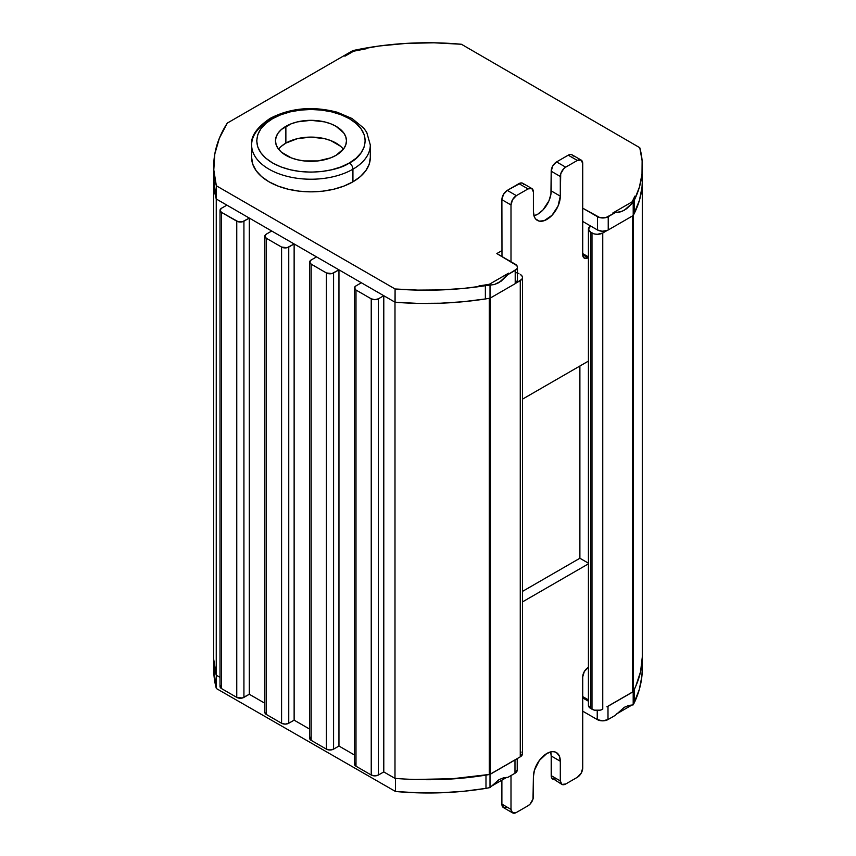 <?xml version="1.0" encoding="UTF-8"?>
<svg xmlns="http://www.w3.org/2000/svg" width="856" height="856" viewBox="0 0 856 856"><rect width="100%" height="100%" fill="white"/><g stroke="black" fill="none" stroke-linecap="round" stroke-linejoin="round"><path stroke-width="1.28" d="M561.878 784.396L551.606 777.794L551.2 755.976L551.2 775.654L560.306 780.907L561.878 784.396L565.688 784.01A7.608 4.387 -60 0 1 561.878 784.396A7.608 4.387 -60 0 1 560.306 780.907L560.306 761.241L559.278 755.891L556.368 752.531L554.324 751.782L552.002 751.686L546.856 753.473L539.387 760.406L534.433 770.24L533.406 776.767L533.406 796.433A7.608 4.387 -60 0 1 528.034 805.753L530.089 804.094L532.999 799.055L533.406 776.767A19.014 10.978 -60 0 1 541.709 757.624A19.014 10.978 -60 0 1 556.368 752.531A19.014 10.978 -60 0 1 560.306 761.241L551.2 755.976A19.014 10.978 120 0 0 550.654 751.921L551.2 755.976L560.306 761.241L560.306 780.907L551.2 775.654A7.608 4.387 120 0 0 552.773 779.131L556.571 778.757M582.722 767.971L582.722 676.871A7.608 4.387 -60 0 1 588.104 667.552L584.295 671.564L582.722 676.871L582.722 767.971A7.608 4.387 -60 0 1 577.34 777.291L581.149 773.268L582.722 767.971M343.363 149.212A35.503 20.501 0 0 0 285.872 143.102L285.872 126.335A35.503 20.501 180 0 1 324.552 121.884A35.503 20.501 180 0 1 346.477 140.823A35.503 20.501 180 0 1 336.076 155.311L343.77 148.666L345.792 144.825L346.477 140.823L345.792 136.821L343.77 132.98L336.076 126.335L330.694 123.778L324.552 121.884L310.974 120.322L297.385 121.884L291.254 123.778L281.453 129.438L278.179 132.98L276.156 136.821L275.471 140.823L276.156 144.825L278.179 148.666L281.453 152.208L291.254 157.868L297.385 159.762L304.051 160.928L317.897 160.928L330.694 157.868L336.076 155.311A35.503 20.501 180 0 1 297.385 159.762A35.503 20.501 180 0 1 275.471 140.823A35.503 20.501 180 0 1 285.872 126.335L285.872 143.102A35.503 20.501 0 0 0 278.575 149.212M251.632 144.964A59.332 34.261 180 0 0 288.269 176.614A59.332 34.261 180 0 0 352.929 169.188A59.332 34.261 180 0 0 370.306 144.964A59.332 34.261 180 0 1 352.929 169.188L352.929 181.814A59.332 34.261 0 0 0 370.306 157.59L369.171 164.277L365.79 170.708L360.312 176.625L352.929 181.814L343.941 186.073L333.68 189.24L322.552 191.188L310.974 191.851L299.397 191.188L288.269 189.24L278.007 186.073L269.019 181.814L261.636 176.625L256.158 170.708L252.777 164.277L251.632 157.59A59.332 34.261 0 0 0 288.269 189.24A59.332 34.261 0 0 0 352.929 181.814L352.929 169.188A59.332 34.261 180 0 1 288.269 176.614A59.332 34.261 180 0 1 251.632 144.964A59.332 34.261 180 0 1 269.019 120.739A5.072 2.932 -120 0 1 270.068 118.417A5.072 2.932 60 0 1 272.604 118.674C259.839 124.259 244.72 146.28 272.604 162.972C301.526 179.075 339.661 170.344 349.344 162.972A5.072 2.932 60 0 1 352.929 169.188A5.072 2.932 -120 0 0 349.344 162.972C362.109 157.386 377.218 135.366 349.344 118.674C320.422 102.57 282.287 111.301 272.604 118.674A5.072 2.932 -120 0 0 270.068 118.417C256.811 127.469 250.669 136.318 251.632 144.964L251.632 157.59M533.406 192.012L533.406 211.689L533.406 192.012A7.608 4.387 -60 0 0 531.833 188.534L533.406 192.012M582.722 163.549L582.722 254.649L582.722 163.549A7.608 4.387 -60 0 0 581.149 160.061L582.722 163.549M588.425 705.419L590.651 708.436L594.46 710.159L600.281 710.159L602.752 709.207L602.752 233.014L607.118 230.489L602.132 231.227L597.467 229.964L597.467 216.686L597.467 229.964A7.608 4.387 0 0 0 607.118 230.489A7.608 4.387 0 0 0 608.231 229.964L608.231 216.686A7.608 4.387 180 0 1 597.467 216.686L582.722 208.179L599.938 217.638L605.759 217.638L615.303 212.598A28.526 16.467 180 0 1 612.81 213.005L632.081 201.877L633.173 199.748A209.089 120.717 0 0 0 634.831 196.163A28.526 16.467 180 0 1 634.392 199.951L639.421 187.09L642.011 173.993L642.128 160.81L639.774 147.703L461.438 44.266L433.981 42.8L406.418 43.378L379.219 45.999L352.833 50.611L227.322 123.071L219.329 138.308L214.803 154.016L213.797 169.916L216.343 185.773L395.087 288.975L394.99 302.189L417.76 303.388L440.519 303.217L463.128 301.729L485.373 298.958L490.017 298.209L515.216 283.657A7.608 4.387 0 0 0 516.125 283.026L521.914 279.206L522.492 277.526L521.914 275.846L520.266 274.423A7.608 4.387 180 0 1 522.492 277.526A7.608 4.387 180 0 1 520.266 280.629L520.266 756.832L522.492 753.719L521.914 752.039M354.887 763.028L354.887 765.275L355.989 766.216L371.237 775.022L374.821 775.878L378.406 775.022L378.406 298.819L383.788 295.716L394.99 302.189L216.343 199.041L216.343 185.773A214.268 123.703 180 0 1 213.711 166.46L213.711 179.728A214.268 123.703 0 0 0 216.343 199.041L226.894 205.14L216.343 199.041L216.343 185.773L395.087 288.975L417.76 290.109L440.519 289.938L463.128 288.461L485.373 285.69A28.526 16.467 180 0 1 479.018 285.861A226.583 130.818 0 0 0 485.042 284.984L489.354 284.278L508.603 273.171A28.526 16.467 180 0 1 507.908 274.605L516.864 268.966L517.441 267.286L516.864 265.606L496.833 253.569L501.98 250.594L501.884 199.694L511 204.959L511 261.743L511 204.959A7.608 4.387 -60 0 1 516.371 195.639L507.266 190.385A7.608 4.387 120 0 0 501.884 199.694L511 204.959L512.573 199.651L516.371 195.639L507.266 190.385L518.918 183.655L528.034 188.909L516.371 195.639L528.034 188.909A7.608 4.387 -60 0 1 531.833 188.534L522.727 183.27A7.608 4.387 120 0 0 518.918 183.655L528.034 188.909L531.833 188.534M597.242 710.491L597.242 719.564L597.242 710.491L597.242 719.564L582.722 711.176L597.242 719.564A7.608 4.387 0 0 0 607.995 719.564L602.613 720.848L597.242 719.564L597.242 710.491M579.887 366.015L579.887 558.251L522.492 591.389L579.887 558.251L588.425 563.184L579.887 558.251L579.887 366.015M582.722 696.613L588.425 699.898L582.722 696.613M582.722 253.611L588.425 256.896L582.722 253.611M588.425 701.203L582.722 697.908L588.425 701.203M517.217 770.154L514.98 773.257L507.908 777.344L503.574 777.804L498.952 779.666L490.007 787.563L490.007 774.413L450.877 779.024L415.128 779.463L452.567 778.725L489.29 774.455A2.536 1.466 0 0 0 490.381 774.081L515.9 759.347A7.608 4.387 180 0 1 514.98 759.989L490.007 774.413L514.98 759.989L514.98 773.257A7.608 4.387 0 0 0 517.217 770.154L517.217 758.598M642.321 668.012L641.861 676.433L639.304 689.487L633.194 704.884L628.85 705.408L624.249 707.334L615.303 715.338L607.995 719.564L607.995 706.286A7.608 4.387 180 0 1 606.893 706.821L632.659 691.937A2.536 1.466 0 0 0 633.29 691.327A210.351 121.445 0 0 0 635.794 686.148A227.857 131.546 180 0 1 634.499 689.059L633.194 691.744L607.995 706.286L633.194 691.744L633.194 704.884L628.85 705.408L624.249 707.334L615.303 715.338L607.995 719.564L607.995 706.286A7.608 4.387 180 0 1 606.893 706.821L632.659 691.937A2.536 1.466 0 0 0 633.29 691.327A210.351 121.445 0 0 0 635.794 686.148A227.857 131.546 180 0 1 634.499 689.059L634.499 702.337A227.857 131.546 0 0 0 642.321 668.162L642.321 654.894A227.857 131.546 180 0 1 642.278 657.162A210.351 121.445 0 0 0 642.289 656.188A210.351 121.445 0 0 1 642.278 657.162A227.857 131.546 180 0 0 642.289 652.85A227.857 131.546 180 0 1 642.321 654.894M344.925 56.207L353.378 51.328L344.925 56.207A28.526 16.467 180 0 1 353.378 51.328L344.925 56.207M353.742 51.189L366.293 48.749A213.005 122.975 0 0 0 353.742 51.189A28.526 16.467 180 0 1 366.293 48.749A213.005 122.975 180 0 0 353.742 51.189M517.441 267.286A7.608 4.387 180 0 1 515.216 270.389L515.216 283.657L490.017 298.209L490.017 285.069L494.361 284.545L498.962 282.619L507.908 274.605L515.216 270.389L515.216 283.657A7.608 4.387 0 0 0 516.125 283.026A7.608 4.387 0 0 0 517.441 280.554L517.441 267.286A7.608 4.387 180 0 0 515.216 264.172L496.833 253.569L501.98 250.594L501.98 256.543L501.884 199.694L503.467 194.398L507.266 190.385L520.983 182.938L522.727 183.27L523.893 184.618M590.651 226.027L582.722 221.447L590.651 226.027L588.425 229.13A7.608 4.387 180 0 1 590.651 226.027L597.467 229.964L590.651 226.027M213.711 659.634L213.711 669.199A214.268 123.703 0 0 0 216.343 688.513L395.493 791.479L395.493 778.425L395.493 791.479A210.351 121.445 0 0 0 485.983 788.365L485.983 775.097L490.007 774.413L490.007 787.563L485.983 788.365L463.717 791.276L441.033 792.763L418.199 792.838L395.493 791.479L216.343 688.513L213.711 669.018M517.409 280.137L516.125 283.026L520.266 280.629L520.266 756.832L515.9 759.347A7.608 4.387 180 0 1 514.98 759.989L514.98 773.257L507.908 777.344L503.574 777.804L498.952 779.666L490.007 787.563L485.983 788.365L485.983 775.097A210.351 121.445 180 0 1 415.128 779.463A227.857 131.546 0 0 0 489.29 774.455A2.536 1.466 0 0 0 490.381 774.081L490.381 297.995L490.381 774.081L520.266 756.832A7.608 4.387 0 0 0 522.492 753.719L522.492 277.526M216.343 688.513L216.343 675.245L216.343 688.513M633.194 691.744L634.499 689.059L634.499 702.337L633.194 704.884L633.194 691.744M490.97 786.461L506.731 777.366L490.97 786.461M616.481 714L632.124 704.905L616.481 714M213.7 659.334L216.247 675.191L220.024 677.374L216.247 675.191L216.247 198.988A214.268 123.703 180 0 1 213.615 179.674A214.268 123.703 180 0 1 213.711 175.983L213.7 183.141L216.247 198.988L226.894 205.14L221.511 208.243L220.024 210.309A5.072 2.932 180 0 1 221.511 208.243L226.894 205.14L271.716 231.013L266.334 234.127L264.857 236.192A5.072 2.932 180 0 1 266.334 234.127L271.716 231.013L294.132 243.96L294.132 720.153L309.679 729.13L294.132 720.153L288.75 723.256L294.132 720.153L294.132 243.96L316.549 256.896L311.167 259.999L309.679 262.075A5.072 2.932 180 0 1 311.167 259.999L316.549 256.896L338.955 269.833L338.955 746.036L354.502 755.013L338.955 746.036L333.573 749.139L338.955 746.036L338.955 269.833L361.371 282.78L355.989 285.883L354.502 287.948A5.072 2.932 180 0 1 355.989 285.883L361.371 282.78L383.788 295.716L383.788 771.919L394.99 778.382A227.857 131.546 0 0 0 415.128 779.463A227.857 131.546 0 0 1 394.99 778.382L383.788 771.919L378.406 775.022L383.788 771.919L383.788 295.716L378.406 298.819A5.072 2.932 180 0 1 371.237 298.819L371.237 775.022A5.072 2.932 0 0 0 378.406 775.022L378.406 298.819L374.821 299.675L371.237 298.819L371.237 775.022L355.989 766.216L355.989 290.024L371.237 298.819L355.989 290.024A5.072 2.932 180 0 1 354.502 287.948L355.989 290.024L355.989 766.216A5.072 2.932 0 0 1 354.502 764.151L354.502 287.948M220.409 685.389L220.409 687.635L221.511 688.577L236.759 697.383L242.28 698.015L249.31 694.27L264.857 703.247L249.31 694.27L249.31 218.077L249.31 694.27L243.928 697.383L243.928 221.18A5.072 2.932 180 0 1 236.759 221.18L236.759 697.383L221.511 688.577L221.511 212.384L236.759 221.18L236.759 697.383A5.072 2.932 0 0 0 243.928 697.383L243.928 221.18L249.31 218.077L242.28 221.822L238.396 221.822L221.511 212.384A5.072 2.932 180 0 1 220.024 210.309L221.511 212.384L221.511 688.577A5.072 2.932 0 0 1 220.024 686.512L220.024 210.309M264.857 712.395L266.334 714.46L281.581 723.256L285.166 724.123L288.75 723.256L288.75 247.063A5.072 2.932 180 0 1 281.581 247.063L281.581 723.256A5.072 2.932 0 0 0 288.75 723.256L288.75 247.063L294.132 243.96L287.102 247.694L281.581 247.063L281.581 723.256L266.334 714.46L266.334 238.268L281.581 247.063L266.334 238.268A5.072 2.932 180 0 1 264.857 236.192L266.334 238.268L266.334 714.46A5.072 2.932 0 0 1 264.857 712.395L264.857 236.192M310.065 737.155L310.065 739.391L311.167 740.344L326.404 749.139L329.988 749.995L333.573 749.139L333.573 272.946A5.072 2.932 180 0 1 326.404 272.946L326.404 749.139A5.072 2.932 0 0 0 333.573 749.139L333.573 272.946L338.955 269.833L331.935 273.578L326.404 272.946L326.404 749.139L311.167 740.344L311.167 264.14L326.404 272.946L311.167 264.14A5.072 2.932 180 0 1 309.679 262.075L311.167 264.14L311.167 740.344A5.072 2.932 0 0 1 309.679 738.268L309.679 262.075M635.794 686.148L640.556 671.767L642.278 657.162A210.351 121.445 0 0 1 635.794 686.148M588.425 229.13L590.651 232.233A7.608 4.387 180 0 1 588.425 229.13L588.425 705.323A7.608 4.387 0 0 0 590.651 708.436L590.651 232.233L594.46 233.966L597.37 234.298L602.752 233.014A7.608 4.387 180 0 1 591.988 233.014L591.988 709.207L590.651 708.436L590.651 232.233L591.988 233.014L591.988 709.207A7.608 4.387 0 0 0 602.752 709.207L602.752 233.014L607.118 230.489A7.608 4.387 0 0 0 608.231 229.964L633.205 215.541L639.421 200.358L642.011 187.261L642.385 179.878M633.205 215.541L608.231 229.964L608.231 216.686L615.303 212.598L619.637 212.138L624.259 210.276L633.205 202.391L633.205 215.541L633.205 202.391L634.392 199.951L634.392 213.219L633.205 215.541M634.392 199.951L634.392 213.219A210.351 121.445 0 0 0 642.385 180.049L642.385 166.781A210.351 121.445 180 0 1 634.392 199.951L633.205 202.391L626.592 208.746L621.916 211.411L615.303 212.598A28.526 16.467 180 0 1 612.81 213.005L632.081 201.877L632.081 203.204L634.831 196.163A28.526 16.467 180 0 1 634.392 199.951M213.711 166.46A214.268 123.703 180 0 1 227.322 123.071L352.833 50.611A214.268 123.703 180 0 1 461.438 44.266L639.774 147.703A210.351 121.445 180 0 1 642.385 166.781M395.087 288.975L395.087 302.243A227.857 131.546 0 0 0 485.373 298.958L485.373 285.69A227.857 131.546 180 0 1 395.087 288.975M490.017 298.209L485.373 298.958L485.373 285.69L490.017 285.069L490.017 298.209M501.306 281.046L494.361 284.545L485.373 285.69A28.526 16.467 180 0 1 479.018 285.861A226.583 130.818 180 0 0 485.042 284.984L485.042 285.722L485.042 284.984L489.354 284.278L489.354 285.198L489.354 284.278L508.603 273.171L500.578 281.581L508.603 273.171A28.526 16.467 180 0 1 507.908 274.605L501.092 281.207M627.352 208.072L632.081 203.204L633.173 199.748A209.089 120.717 180 0 0 634.831 196.163L632.081 203.204L627.352 208.072M213.615 179.674L213.615 655.878A214.268 123.703 0 0 0 216.247 675.191L216.343 199.041L213.711 179.546M517.441 272.978A7.608 4.387 180 0 1 518.918 273.642L516.532 272.711M633.29 215.359L633.29 691.327L633.29 215.359M632.659 215.851L632.659 691.937L632.659 215.851M489.29 298.327L489.29 774.455L489.29 298.327M394.99 302.189L394.99 778.382L394.99 302.189M573.199 156.145L572.033 154.808L570.289 154.465L568.234 155.182L556.571 161.912L552.773 165.925L551.2 171.232L550.943 194.077L548.931 200.839L542.897 210.041L537.75 214.193L533.951 215.755A19.014 10.978 120 0 0 551.2 190.899L551.2 171.232L560.306 176.486A7.608 4.387 -60 0 1 565.688 167.166L556.571 161.912A7.608 4.387 120 0 0 551.2 171.232L560.306 176.486L560.306 196.152A19.014 10.978 -60 0 1 552.002 215.295A19.014 10.978 -60 0 1 537.354 220.388A19.014 10.978 -60 0 1 533.406 211.689L534.433 217.039L535.674 219.008L539.387 221.148L544.234 220.666L552.002 215.295L558.037 206.093L560.306 196.152L551.2 190.899L560.306 196.152L560.712 173.875L563.623 168.835L565.688 167.166L556.571 161.912L568.234 155.182L577.34 160.446L565.688 167.166L577.34 160.446A7.608 4.387 -60 0 1 581.149 160.061L572.033 154.808A7.608 4.387 120 0 0 568.234 155.182L577.34 160.446L581.149 160.061M588.104 257.752A7.608 4.387 -60 0 1 584.295 258.127A7.608 4.387 -60 0 1 582.722 254.649L588.104 257.752L582.722 254.649L584.295 258.127L588.104 257.752M522.492 399.153L588.425 361.093L522.492 399.153M349.344 162.972L341.116 166.877L331.743 169.766L321.556 171.553L310.974 172.152L300.381 171.553L290.205 169.766L280.822 166.877L272.604 162.972L265.852 158.232L260.834 152.807L257.752 146.932L256.704 140.823L257.752 134.713L260.834 128.839L265.852 123.414L272.604 118.674L280.822 114.768L290.205 111.879L300.381 110.092L310.974 109.493L321.556 110.092L331.743 111.879L341.116 114.768L349.344 118.674L356.096 123.414L361.104 128.839L364.196 134.713L365.234 140.823L364.196 146.932L361.104 152.807L356.096 158.232L349.344 162.972M340.485 146.205L330.694 140.555L324.552 138.661L310.974 137.099L297.385 138.661L285.872 143.102L281.453 146.205M512.573 812.858L503.467 807.604L501.884 804.116L511 809.38L512.573 812.858L516.371 812.483A7.608 4.387 -60 0 1 512.573 812.858A7.608 4.387 -60 0 1 511 809.38L511 775.568L511 809.38L501.884 804.116L501.884 780.158L501.884 804.116A7.608 4.387 120 0 0 503.467 807.604L507.266 807.229M565.688 784.01L577.34 777.291L565.688 784.01M588.425 563.847L522.492 601.907L588.425 563.847M516.371 812.483L528.034 805.753L516.371 812.483M270.068 118.417C290.355 107.899 312.761 105.844 337.285 112.254L352.105 118.545L363.864 128.25L366.753 132.37L370.306 144.964L370.306 157.59M642.289 183.719L642.289 656.199"/></g></svg>

